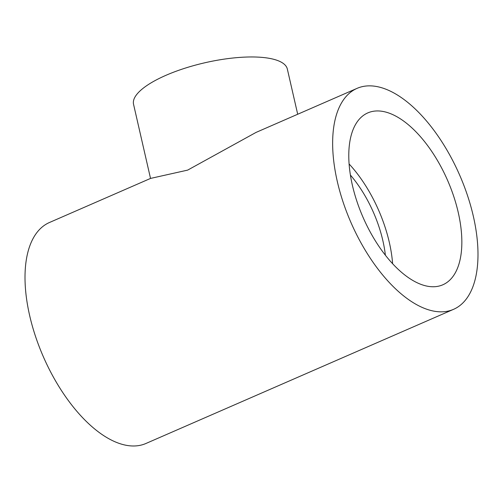 <?xml version="1.0" encoding="UTF-8"?>
<svg xmlns="http://www.w3.org/2000/svg" width="503" height="503" viewBox="0 0 503 503"><rect width="100%" height="100%" fill="white"/><g stroke="black" fill="none" stroke-linecap="round" stroke-linejoin="round"><path stroke-width="0.75" d="M453.505 309.358L145.876 443.508A120.563 59.323 -113.6 0 1 29.677 315.658A120.563 59.323 -113.6 0 1 49.495 222.483L150.573 178.408L187.657 170.115L256.046 132.415L357.124 88.333A120.563 59.323 -113.6 0 1 473.323 216.189A120.563 59.323 -113.6 0 1 453.505 309.358A120.563 59.323 -113.6 0 1 337.312 181.508A120.563 59.323 -113.6 0 1 357.124 88.333M297.694 114.25L287.339 69.056A78.889 24.54 167.1 0 0 273.399 59.216A78.889 24.54 167.1 0 0 184.5 68.358A78.889 24.54 167.1 0 0 133.547 104.278L150.529 178.427M425.211 285.717A93.772 46.138 -113.6 0 1 356.916 201.37A93.772 46.138 -113.6 0 1 367.831 112.892A93.772 46.138 -113.6 0 1 385.417 111.98A93.772 46.138 -113.6 0 1 453.712 196.327A93.772 46.138 -113.6 0 1 442.797 284.805A93.772 46.138 -113.6 0 1 425.211 285.717M385.38 255.247A82.36 40.523 66.4 0 0 350.421 175.075M392.617 263.742A93.772 46.138 66.4 0 0 349.12 163.991"/></g></svg>
